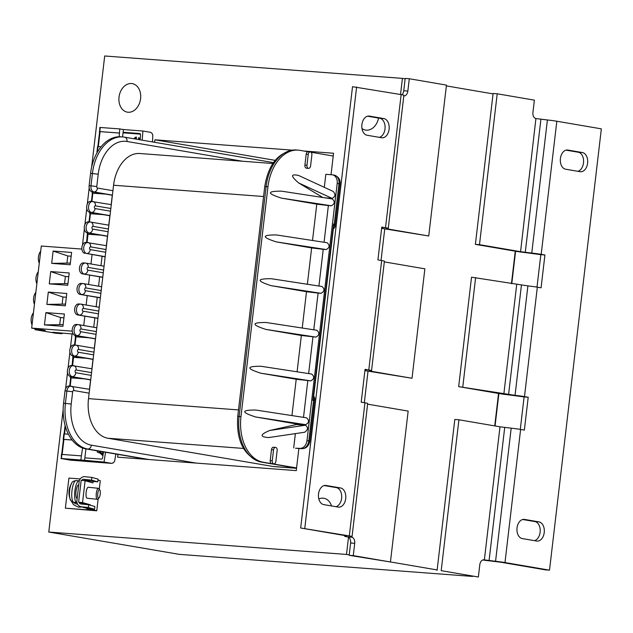 <?xml version="1.0" encoding="UTF-8"?>
<svg xmlns="http://www.w3.org/2000/svg" width="633" height="633" viewBox="0 0 633 633"><rect width="100%" height="100%" fill="white"/><g stroke="black" fill="none" stroke-linecap="round" stroke-linejoin="round"><path stroke-width="0.95" d="M70.366 263.051L51.684 263.368L53.132 251.056L71.608 252.448L70.16 264.76L51.684 263.368M53.132 251.056L67.794 255.961L71.165 256.215M66.987 262.798L67.794 255.961M39.27 263.249A8.965 5.966 -85.7 0 1 40.678 251.246M81.879 249.078L41.295 246.023L31.65 328.1L72.241 331.154M67.953 283.576L49.271 283.885L50.719 271.573L69.195 272.965L67.755 285.277L49.271 283.885M50.719 271.573L65.381 276.479L68.76 276.732M64.574 283.323L65.381 276.479M36.856 283.766A8.965 5.966 -85.7 0 1 38.265 271.771M354.717 543.312L353.277 555.624L349.171 555.315L350.611 543.003L354.717 543.312A5.515 3.671 94.3 0 0 351.734 537.219L347.628 536.911A5.515 3.671 -85.7 0 1 348.514 537.243L346.496 554.437L48.773 532.036L63.158 409.598M347.628 536.911L347.343 536.863A11.03 0.514 6.7 0 1 344.597 536.191A11.03 0.514 6.7 0 1 344.898 536.111L346.567 535.945L345.199 535.613L300.675 527.993L349.305 535.922A11.03 0.514 6.7 0 1 352.043 536.586A11.03 0.514 6.7 0 1 351.742 536.673L350.073 536.839L351.734 537.219M352.043 536.586L367.686 403.482A11.03 0.514 -173.3 0 0 364.94 402.817L361.206 402.177L365.059 369.348L368.794 369.981A11.03 0.514 6.7 0 1 371.539 370.653L384.397 261.215A11.03 0.514 -173.3 0 0 381.652 260.543L377.917 259.91L381.778 227.073L385.513 227.714A11.03 0.514 6.7 0 1 388.251 228.386A11.03 0.514 6.7 0 1 387.95 228.466L386.28 228.632L387.649 228.964L428.731 235.99L383.543 228.655A11.03 0.514 6.7 0 1 381.636 228.284M405.136 78.848L405.191 78.437L409.298 78.745L407.85 91.057L403.743 90.748L405.136 78.848L402.422 78.381L400.523 94.507M371.539 370.653A11.03 0.514 6.7 0 1 371.239 370.74L369.569 370.898L370.938 371.239L412.02 378.265L366.831 370.93A11.03 0.514 6.7 0 1 364.917 370.558M350.611 543.003A5.515 3.671 94.3 0 0 348.514 537.243M353.277 555.624L390.434 561.977L408.158 411.094L367.607 404.155M390.434 561.977L349.171 555.315M401.923 94.752A5.515 3.671 94.3 0 0 403.743 90.748M403.814 95.939A5.515 3.671 94.3 0 0 407.85 91.057M388.251 228.386L403.886 95.282A11.03 0.514 -173.3 0 0 401.148 94.61L352.518 86.689L300.675 527.993M428.731 235.99L446.455 85.107L409.298 78.745M381.683 227.856L382.775 227.738L381.731 227.461M335.965 506.709A9.653 6.425 94.3 0 0 341.701 496.929A9.653 6.425 94.3 0 0 336.392 487.632L324.167 485.543M379.357 137.353A9.653 6.425 94.3 0 0 385.093 127.573A9.653 6.425 94.3 0 0 379.776 118.284L367.551 116.187M364.972 370.131L366.064 370.012L365.019 369.735M412.02 378.265L424.878 268.827L384.318 261.888M304.782 528.302L356.624 86.998M338.244 507.096L323.748 504.612A9.653 6.425 -85.7 0 1 318.494 494.254A9.653 6.425 -85.7 0 1 325.591 485.416A9.653 6.425 -85.7 0 1 325.995 485.464L340.499 487.948A9.653 6.425 -85.7 0 1 345.745 498.306A9.653 6.425 -85.7 0 1 338.647 507.144A9.653 6.425 -85.7 0 1 338.244 507.096M381.636 137.741L367.132 135.264A9.653 6.425 -85.7 0 1 361.878 124.899A9.653 6.425 -85.7 0 1 368.984 116.061A9.653 6.425 -85.7 0 1 369.379 116.108L383.883 118.593A9.653 6.425 -85.7 0 1 389.137 128.95A9.653 6.425 -85.7 0 1 382.039 137.788A9.653 6.425 -85.7 0 1 381.636 137.741M349.218 554.904L346.496 554.437M537.006 287.121L540.819 254.672L525.888 252.67A11.03 0.514 6.7 0 1 516.465 251.388L475.383 244.362L479.49 244.67L520.571 251.697L531.767 253.065A11.03 0.514 6.7 0 1 541.191 254.339L544.926 254.98L541.073 287.809L537.33 287.176A11.03 0.514 -173.3 0 0 527.906 285.894L471.53 277.199L458.672 386.636L515.048 395.332A11.03 0.514 6.7 0 1 524.48 396.614L528.215 397.255L524.353 430.084L520.619 429.443A11.03 0.514 -173.3 0 0 511.195 428.169L499.999 426.8L458.917 419.774L441.193 570.665L478.358 577.019L479.806 564.707A5.515 3.671 94.3 0 1 483.841 559.825A5.515 3.671 94.3 0 1 484.071 559.857L495.56 561.273A11.03 0.514 6.7 0 1 504.984 562.547L549.507 570.167L545.401 569.858L500.877 562.239L489.681 560.878A11.03 0.514 6.7 0 1 482.75 559.991M478.358 577.019L441.193 570.665M458.917 419.774L454.81 419.465L437.087 570.357M520.294 429.388L524.108 396.938L509.177 394.937A11.03 0.514 6.7 0 1 499.746 393.663L458.672 386.636M479.49 244.67L497.214 93.787L534.379 100.141L532.931 112.452A5.515 3.671 94.3 0 0 535.914 118.545L520.571 251.697M549.507 570.167L601.35 128.855L556.826 121.235A11.03 0.514 -173.3 0 0 547.403 119.961L536.206 118.593M497.214 93.787L493.107 93.478L493.06 93.89L446.36 85.898M577.858 171.306A9.653 6.425 94.3 0 0 583.594 161.526A9.653 6.425 94.3 0 0 578.277 152.237L566.06 150.14M534.466 540.661A9.653 6.425 94.3 0 0 540.21 530.881A9.653 6.425 94.3 0 0 534.893 521.584L522.668 519.495M540.819 254.672L544.926 254.98M475.636 277.507L462.778 386.945M567.888 150.061L582.384 152.545A9.653 6.425 -85.7 0 1 587.638 162.903A9.653 6.425 -85.7 0 1 580.54 171.741A9.653 6.425 -85.7 0 1 580.137 171.693L565.633 169.217A9.653 6.425 -85.7 0 1 560.379 158.851A9.653 6.425 -85.7 0 1 567.485 150.013A9.653 6.425 -85.7 0 1 567.888 150.061L567.081 150.005M524.496 519.416L539 521.893A9.653 6.425 -85.7 0 1 544.253 532.258A9.653 6.425 -85.7 0 1 537.148 541.096A9.653 6.425 -85.7 0 1 536.744 541.049L522.249 538.564A9.653 6.425 -85.7 0 1 516.995 528.207A9.653 6.425 -85.7 0 1 524.092 519.369A9.653 6.425 -85.7 0 1 524.496 519.416L523.689 519.353M524.108 396.938L528.215 397.255M475.383 244.362L493.06 93.89M80.201 478.936L68.91 478.089L65.373 508.18L92.062 510.19L87.022 508.79L90.962 509.193L96.746 510.807L65.373 508.18M99.286 489.167L100.283 480.708L97.973 480.067M81.546 506.883A13.103 9.764 99.7 0 1 78.278 507.049A13.103 9.764 99.7 0 1 78.175 507.033M98.162 498.757L96.746 510.807M90.353 505.237L90.282 504.77L82.535 502.61L85.107 480.724L92.853 482.884L93.486 481.428M97.3 499.287L87.125 498.234A5.515 1.59 -84.1 0 1 87.053 498.218A5.515 1.59 -84.1 0 1 86.563 490.045A5.515 1.59 -84.1 0 1 88.264 487.26L98.431 488.312A5.515 1.59 95.9 0 0 96.73 491.089A5.515 1.59 95.9 0 0 97.3 499.287A5.515 1.59 95.9 0 0 97.798 499.081L98.938 498.06A4.328 1.25 -84.1 0 1 97.751 493.787A4.328 1.25 -84.1 0 1 99.785 489.839A4.328 1.25 -84.1 0 1 99.879 496.035A4.328 1.25 -84.1 0 1 98.938 498.06M86.373 504.525L90.282 504.77M87.022 508.79L86.966 508.386M89.182 481.863L89.546 481.025M86.341 504.366L78.595 502.206L81.166 480.32L85.107 480.724M78.595 502.206L82.535 502.61M88.667 504.762L88.343 507.5L94.546 509.225L94.863 506.495L88.667 504.762L80.518 503.923A1.377 1.321 -74.4 0 1 79.37 502.42M94.546 509.225L87.718 508.521L81.515 506.796A5.515 5.278 105.6 0 1 76.902 500.782L79.149 481.634A5.515 5.278 105.6 0 1 85.051 476.704L91.88 477.409L98.083 479.134L97.759 481.871L89.617 481.025L83.414 479.3A1.377 1.321 -74.4 0 0 81.958 480.4M88.343 507.5L81.515 506.796M83.414 479.3L91.556 480.138L97.759 481.871M91.556 480.138L91.88 477.409M88.367 481.634A1.377 1.321 105.6 0 1 89.617 481.025M80.676 506.637L86.879 508.362A5.515 5.278 -74.4 0 0 87.718 508.521M78.769 484.894L78.682 484.886A6.892 1.986 95.9 0 0 76.023 491.35A6.892 1.986 95.9 0 0 77.163 498.582M79.307 480.811A11.03 3.173 95.9 0 0 79.07 480.771A11.03 3.173 95.9 0 0 75.707 486.334A11.03 3.173 95.9 0 0 76.807 502.713L73.895 502.301A10.927 3.149 -84.1 0 1 72.811 486.089A10.927 3.149 -84.1 0 1 76.142 480.574C73.381 481.033 71.909 481.887 71.727 483.137L71.727 483.137A9.178 2.643 95.9 0 0 70.097 498.899A17.922 17.922 0 0 1 69.298 489.317A17.914 8.134 8.8 0 1 69.369 489.024A5.998 1.725 -84.1 0 1 69.685 487.679A5.998 1.725 -84.1 0 1 69.836 487.196M70.097 498.899L70.097 498.899C70.026 500.157 71.292 501.296 73.895 502.301M99.785 489.839L98.875 488.613A5.515 1.59 95.9 0 0 98.431 488.312M91.643 167.12L104.698 55.981L402.422 78.381M437.134 569.945L390.442 561.954M494.737 425.898L498.551 393.457M511.456 283.631L515.262 251.19M384.745 228.861L381.034 260.44M368.034 371.128L364.323 402.707M48.773 532.036L179.289 554.358L472.645 576.434M154.626 142.298L154.919 139.806L275.189 160.371M154.919 139.806L292.122 150.132M303.8 151.01L333.551 153.249L331.035 174.7M298.871 448.48L296.276 470.62L117.635 457.176L117.967 454.383M128.119 112.255A14.48 10.793 99.7 0 1 127.368 112.16A14.48 10.793 99.7 0 1 119.091 96.58A14.48 10.793 99.7 0 1 131.498 83.532A14.48 10.793 99.7 0 1 132.25 83.619A14.48 10.793 99.7 0 1 140.518 99.207A14.48 10.793 99.7 0 1 128.119 112.255M378.542 118.07A14.48 10.793 99.7 0 1 366.301 130.176A14.48 10.793 99.7 0 1 365.55 130.089A14.48 10.793 99.7 0 1 361.997 128.562M318.826 498.946A14.48 10.793 99.7 0 1 323.075 498.163A14.48 10.793 99.7 0 1 323.827 498.258A14.48 10.793 99.7 0 1 331.534 505.949M65.61 388.694L67.486 372.702M68.024 368.177L69.899 352.185M70.429 347.652L72.059 333.836M82.488 245.058L84.363 229.067M84.893 224.533L86.776 208.542M87.307 204.016L89.182 188.025M115.879 454.027L114.66 461.014L113.576 462.683L111.819 463.388L104.034 462.058L80.905 459.977L81.388 455.871L61.417 454.399L61.282 458.585L70.342 460.136L100.766 462.549M142.18 140.17L142.923 131.015L150.543 132.313L151.936 133.191L152.798 135.058L152.513 141.934M334.976 227.073L334.264 224.09L339.003 183.76L340.032 184.005L334.976 227.073L333.369 228.584M313.636 396.575L314.878 398.125L313.533 400.602L308.793 440.94L306.981 440.623L337.191 183.443A8.276 6.164 99.7 0 0 332.428 174.827L334.24 175.135A8.276 6.164 -80.3 0 1 339.003 183.76L337.191 183.443M73.23 334.034L52.681 332.293L61.987 333.686L55.831 333.219L34.981 329.658L45.244 330.426L31.65 328.1M57.263 332.634L57.215 333.061M102.079 256.302L100.971 265.694M99.666 276.819L98.566 286.211M97.253 297.336L96.153 306.728M94.847 317.861L93.739 327.253M92.07 254.585L90.97 263.977M89.664 275.11L88.557 284.502M87.251 295.627L86.143 305.019M84.838 316.144L83.738 325.536M48.306 292.09L66.789 293.483L65.341 305.794L46.866 304.402L48.306 292.09L62.968 296.996L66.346 297.257M45.9 312.615L64.376 314.008L62.928 326.319L44.452 324.927L45.9 312.615L60.562 317.521L63.933 317.774M34.451 304.283A8.965 5.966 -85.7 0 1 35.859 292.288M35.092 328.693L34.981 329.658M32.038 324.808A8.965 5.966 -85.7 0 1 33.446 312.805M62.066 332.998L61.987 333.686M59.32 332.792L59.265 333.219M63.134 324.61L44.452 324.927M59.755 324.357L60.562 317.521M65.539 304.093L46.866 304.402M62.169 303.84L62.968 296.996M60.934 458.498L80.905 459.977M84.529 460.595L84.854 457.857L101.422 459.107A1.377 1.029 -80.3 0 0 102.601 457.881L103.519 451.907M68.427 434.191L63.83 433.874L63.189 439.349L63.648 439.357L64.289 433.882M72.099 439.99L63.648 439.357M88.66 337.729L75.699 336.756L75.841 335.537M86.246 358.254L73.293 357.273L73.436 356.062M83.841 378.771L70.88 377.798L71.023 376.58M105.545 452.255L104.034 462.058M69.29 386.051A5.515 3.671 94.3 0 0 69.06 386.019A5.515 3.671 94.3 0 0 65.017 390.901L63.577 403.213A41.367 27.52 94.3 0 0 85.946 448.908L147.386 459.416M71.695 365.534A5.515 3.671 94.3 0 0 71.474 365.502A5.515 3.671 94.3 0 0 67.415 370.558A5.515 3.671 94.3 0 0 70.413 376.477L90.693 379.942M81.34 283.449A5.515 3.671 94.3 0 0 81.111 283.426A5.515 3.671 94.3 0 0 77.052 288.474A5.515 3.671 94.3 0 0 80.059 294.392L100.338 297.866M105.157 256.824L86.721 253.493A4.138 3.086 99.7 0 0 90.29 249.624L105.695 252.258L103.606 270.046L103.282 272.776L87.876 270.141A4.138 3.086 99.7 0 1 84.316 274.018A5.515 3.671 -85.7 0 1 81.309 268.091A5.515 3.671 -85.7 0 1 85.368 263.043L83.524 262.901A5.515 3.671 -85.7 0 0 79.465 267.957A5.515 3.671 -85.7 0 0 82.464 273.875L102.752 277.341M84.877 253.358A5.515 3.671 -85.7 0 1 81.879 247.44A5.515 3.671 -85.7 0 1 85.93 242.384A5.515 3.671 -85.7 0 1 86.159 242.415M87.283 232.833L89.134 232.976A5.515 3.671 -85.7 0 1 86.135 227.057A5.515 3.671 -85.7 0 1 90.195 222.001L88.343 221.866A5.515 3.671 -85.7 0 0 84.284 226.915A5.515 3.671 -85.7 0 0 87.283 232.833L107.57 236.307M74.108 345.009A5.515 3.671 94.3 0 0 73.879 344.985A5.515 3.671 94.3 0 0 69.82 350.033A5.515 3.671 94.3 0 0 72.827 355.952L93.106 359.425M76.522 324.492A5.515 3.671 94.3 0 0 76.292 324.46A5.515 3.671 94.3 0 0 72.233 329.516A5.515 3.671 94.3 0 0 75.232 335.435L95.52 338.9M78.927 303.975A5.515 3.671 94.3 0 0 78.698 303.943A5.515 3.671 94.3 0 0 74.647 308.999A5.515 3.671 94.3 0 0 77.645 314.918L97.925 318.383M308.271 151.77L299.987 150.353A41.367 27.52 94.3 0 0 298.27 150.14A41.367 27.52 94.3 0 0 267.973 186.743L240.975 416.561L237.739 416.403C236.149 441.082 243.99 456.314 261.287 462.09A4.138 3.086 99.7 0 1 261.01 462.027M305.597 424.656L255.685 416.989L296.505 423.968L305.597 424.656C309.165 422.749 309.482 420.478 306.554 417.827L255.795 410.034L306.554 417.827M310.74 380.876L260.828 373.209L296.212 379.262L310.74 380.876C314.308 378.977 314.625 376.698 311.697 374.056L260.938 366.262L311.697 374.056M315.883 337.104L265.971 329.437L301.355 335.49L315.883 337.104C319.451 335.197 319.768 332.926 316.84 330.276L266.082 322.482L316.84 330.276M269.666 430.495L296.442 424.537L305.43 425.21L269.666 430.495C259.957 434.594 259.633 436.952 268.693 437.561L270.062 437.308M304.188 432.26L304.655 432.244C308.121 429.775 308.382 427.433 305.43 425.21M265.971 329.437C251.333 324.737 251.372 322.419 266.082 322.482M260.828 373.209C246.19 368.509 246.229 366.19 260.938 366.262M255.685 416.989C241.046 412.289 241.086 409.97 255.795 410.034M291.948 415.588L296.212 379.262M307.812 380.655L303.5 417.361M297.091 371.808L301.355 335.49M312.955 336.883L308.643 373.589M302.226 328.036L306.499 291.71L318.098 293.103L313.786 329.809M275.553 447.404L273.503 447.246A2.761 1.836 -85.7 0 0 271.478 449.691L270.196 460.634L272.245 460.784A2.761 1.836 94.3 0 0 273.852 463.847A2.761 1.836 94.3 0 0 275.877 461.41L277.159 450.467A2.761 1.836 94.3 0 0 275.553 447.404A2.761 1.836 94.3 0 0 273.535 449.841L272.245 460.784M273.852 463.847L271.802 463.696A2.761 1.836 -85.7 0 1 271.684 463.68A2.761 1.836 -85.7 0 1 270.196 460.634M84.854 457.857L85.906 448.9M69.725 386.075L70.69 377.838L84.11 378.819M89.482 389.319L90.582 379.927M72.13 365.55L72.827 357.273L73.293 357.273M73.104 357.313L86.523 358.294M91.896 368.794L92.996 359.402M74.544 345.032L75.509 336.796L88.929 337.777M94.301 348.277L95.409 338.884M81.388 455.871L82.591 448.006M61.694 454.391L63.458 439.397L72.122 440.014M69.226 459.946A5.515 4.107 -80.3 0 0 69.511 460.009A5.515 4.107 -80.3 0 0 69.796 460.041L70.342 460.136A4.138 2.595 -85.5 0 0 70.492 460.151L69.511 460.009M70.651 460.159A4.138 2.595 -85.5 0 1 70.492 460.151L111.819 463.388M100.71 235.136L87.291 234.155L86.594 242.431M103.124 214.611L89.973 213.701M105.529 194.094L92.378 193.184M102.744 451.78L102.467 454.154L98.795 451.282L97.403 450.973L97.268 452.081L100.164 453.236L102.411 455.262M102.483 454.011L101.399 452.88M101.217 452.848L100.544 452.255M100.362 452.223L99.895 451.835M99.713 451.804L98.795 451.282M98.613 451.25L97.403 450.973M140.233 138.722L138.643 137.598L138.872 138.659M140.17 139.118L140.186 138.572M138.524 138.619L139.402 139.695M135.153 138.967L136.427 138.2L136.372 137.06L135.011 137.424L134.141 138.793M135.003 138.817L135.462 138.5M135.28 138.469L135.802 138.239M135.62 138.216L136.119 138.176M135.937 138.144L136.427 138.2M136.245 138.168L136.372 137.06M142.923 131.015L123.419 129.543L122.557 136.918M123.419 129.543L119.795 128.926L119.154 136.744M112.278 195.249L111.179 204.641M109.873 215.766L108.765 225.158M107.46 236.283L106.36 245.675M96.936 152.07L97.577 146.603L98.036 146.611L97.205 152.142M119.795 128.926L99.824 127.447L99.61 131.624M119.313 133.025L99.341 131.553M119.582 133.072L99.618 131.601L97.854 146.595M97.395 152.11L97.158 152.529M105.806 194.141L92.386 193.16L91.413 201.397M103.393 214.658L89.973 213.677L89.008 221.914M100.979 235.175L87.56 234.202M109.976 215.79L89.696 212.316A5.515 3.671 -85.7 0 1 86.697 206.398A5.515 3.671 -85.7 0 1 90.756 201.341A5.515 3.671 -85.7 0 1 90.986 201.373M324.064 242.257L328.377 205.559L316.785 204.158L312.512 240.485M281.511 191.158L332.262 198.952L281.511 191.158C266.794 191.095 266.762 193.413 281.4 198.113L316.785 204.158M332.262 198.952C335.197 201.595 334.873 203.873 331.304 205.772L281.4 198.113M276.368 234.93L327.119 242.732L276.368 234.93C261.651 234.867 261.619 237.185 276.257 241.885L311.642 247.938L307.369 284.257M327.119 242.732C330.054 245.375 329.73 247.645 326.169 249.552L276.257 241.885M271.225 278.71L321.975 286.504L271.225 278.71C256.507 278.647 256.476 280.957 271.114 285.657L306.499 291.71M321.975 286.504C324.911 289.146 324.594 291.425 321.026 293.324L271.114 285.657M311.025 152.244L333.227 156.042M324.31 187.328L325.837 174.312L331.993 174.779A8.276 6.164 99.7 0 1 332.428 174.827M328.377 205.559L331.304 205.772M318.929 286.037L323.234 249.331L326.169 249.552M323.234 249.331L311.642 247.938M298.744 182.977C290.563 176.14 290.547 173.648 298.681 175.499L333.219 191.443C335.767 194.513 335.387 196.823 332.08 198.358L298.744 182.977L322.775 197.496M318.098 293.103L321.026 293.324M324.895 197.82L332.08 198.358M308.247 154.365A2.761 1.836 -85.7 0 1 310.265 151.92A2.761 1.836 -85.7 0 1 311.871 154.982L310.581 165.925A2.761 1.836 -85.7 0 1 308.564 168.362A2.761 1.836 -85.7 0 1 306.958 165.308L308.247 154.365L306.19 154.207A2.761 1.836 94.3 0 1 308.208 151.77L310.265 151.92M308.564 168.362L306.514 168.212A2.761 1.836 94.3 0 1 304.908 165.15L306.19 154.207M112.389 195.265L92.109 191.799A5.515 3.671 -85.7 0 1 89.126 185.706L90.574 173.395A41.367 27.52 -85.7 0 1 120.863 136.791L122.715 136.934A41.367 27.52 -85.7 0 1 124.432 137.147A4.138 3.086 -80.3 0 1 124.646 137.171L122.715 136.934A41.367 27.52 -85.7 0 0 92.418 173.529L90.574 173.395M123.103 132.281L139.671 133.523A1.377 1.029 99.7 0 1 140.542 134.908L140.138 139.822M101.019 146.832L98.036 146.611M123.031 132.827L140.423 134.141M295.856 448.243A4.138 2.754 -85.7 0 1 295.682 448.235A4.138 2.754 -85.7 0 1 295.508 448.219L299.852 448.37A8.276 6.164 -80.3 0 0 306.981 440.623M313.248 397.848L312.821 400.483L313.533 400.602M333.338 226.788L333.559 223.971L334.264 224.09M240.975 416.561A41.367 27.52 -85.7 0 0 263.344 462.256L296.584 467.937M495.061 425.962L498.875 393.512M511.78 283.687L515.586 251.246M296.505 423.968L296.442 424.537M295.374 433.613L293.696 447.911M101.644 286.733L83.406 283.616A4.138 3.086 -80.3 0 0 83.192 283.592A5.515 3.671 94.3 0 0 82.963 283.56L83.406 283.616A4.138 3.086 -80.3 0 1 85.787 287.928A1.377 0.918 94.3 0 0 84.719 289.139A1.377 0.918 94.3 0 0 85.463 290.666L100.876 293.301L103.282 272.776M99.231 307.258L80.992 304.141A4.138 3.086 -80.3 0 0 80.779 304.109A5.515 3.671 94.3 0 0 80.549 304.085L80.992 304.141A4.138 3.086 -80.3 0 1 83.374 308.445A1.377 0.918 94.3 0 0 82.306 309.656A1.377 0.918 94.3 0 0 83.058 311.183L98.463 313.818L100.876 293.301M96.825 327.775L78.579 324.658A4.138 3.086 -80.3 0 0 78.365 324.626A5.515 3.671 94.3 0 0 78.136 324.602L78.579 324.658A4.138 3.086 -80.3 0 1 80.969 328.962A1.377 0.918 94.3 0 0 79.9 330.181A1.377 0.918 94.3 0 0 80.644 331.7L96.05 334.335L98.463 313.818M72.827 355.952L74.67 356.094A4.138 3.086 -80.3 0 0 78.231 352.225L93.644 354.86L96.05 334.335M107.586 236.133L89.134 232.976A4.138 3.086 -80.3 0 0 92.695 229.106L108.108 231.741L113.568 185.232A35.852 23.848 -85.7 0 1 139.822 153.51L272.855 163.52M105.695 252.258L108.108 231.741M296.545 468.301L274.342 466.632A35.852 23.848 -85.7 0 1 272.855 466.45L107.887 438.234A35.852 23.848 -85.7 0 1 88.501 398.632L93.644 354.86M351.45 537.172L351.505 536.689M387.649 228.964L387.705 228.489M344.898 536.111L344.961 535.573M370.938 371.239L370.993 370.756M401.148 94.61L385.513 227.714M364.94 402.817L349.305 535.922M381.652 260.543L368.794 369.981M336.392 487.632L340.499 487.948M325.188 485.4L325.995 485.464M368.58 116.053L369.379 116.108M379.776 118.284L383.883 118.593M525.279 252.338L540.914 119.233M547.403 119.961L531.767 253.065M483.612 559.825L484.071 559.857M499.999 426.8L484.364 559.904M489.08 560.545L504.715 427.441M511.195 428.169L495.56 561.273M508.568 394.612L521.426 285.174M516.71 284.534L503.852 393.971M504.984 562.547L520.619 429.443M541.191 254.339L556.826 121.235M524.48 396.614L537.33 287.176M527.906 285.894L515.048 395.332M578.277 152.237L582.384 152.545M534.893 521.584L539 521.893M77.527 504.097A10.365 7.731 99.7 0 1 73.349 502.191M78.278 507.049L78.081 507.017A13.103 9.764 -80.3 0 0 81.388 506.835M111.653 463.364L100.433 462.517M267.973 186.743L266.129 186.6L239.132 416.427A41.367 27.52 -85.7 0 0 261.5 462.114A4.138 3.086 99.7 0 1 261.287 462.09L296.568 468.119L263.344 462.256M271.478 449.691L273.535 449.841M80.059 294.392L100.354 297.692M77.645 314.918L97.949 318.209M75.232 335.435L95.536 338.734M73.879 344.985L76.174 345.175A4.138 3.086 99.7 0 0 75.96 345.151A5.515 3.671 94.3 0 0 75.731 345.12A5.515 3.671 94.3 0 0 71.671 350.176A5.515 3.671 94.3 0 0 74.67 356.094L93.122 359.251M70.413 376.477L90.717 379.768M65.017 390.901L66.869 391.044L65.421 403.356A41.367 27.52 94.3 0 0 87.789 449.042L85.946 448.908M89.142 393.164L73.737 390.521A4.138 3.086 -80.3 0 0 71.355 386.217A4.138 3.086 -80.3 0 0 71.133 386.185A5.515 3.671 94.3 0 0 70.904 386.162A5.515 3.671 94.3 0 0 66.869 391.044L72.668 391.74L71.22 404.052L63.577 403.213M91.556 372.639L76.142 370.004A4.138 3.086 -80.3 0 0 73.76 365.692A4.138 3.086 -80.3 0 0 73.547 365.668A5.515 3.671 94.3 0 0 73.317 365.645A5.515 3.671 94.3 0 0 69.258 370.693A5.515 3.671 94.3 0 0 72.265 376.611A4.138 3.086 99.7 0 0 75.825 372.742L91.231 375.377M81.111 283.426L82.963 283.56A5.515 3.671 94.3 0 0 78.903 288.616A5.515 3.671 94.3 0 0 81.902 294.535A4.138 3.086 99.7 0 0 85.463 290.666M78.698 303.943L80.549 304.085A5.515 3.671 94.3 0 0 76.49 309.133A5.515 3.671 94.3 0 0 79.489 315.052A4.138 3.086 99.7 0 0 83.058 311.183M76.292 324.46L78.136 324.602A5.515 3.671 94.3 0 0 74.077 329.651A5.515 3.671 94.3 0 0 77.084 335.577A4.138 3.086 99.7 0 0 80.644 331.7M61.401 458.506L61.884 454.399M70.184 386.106L71.149 377.846M72.589 365.589L73.563 357.321M75.003 345.064L75.976 336.803M64.566 433.906L65.421 426.618M62.153 454.423L63.917 439.397M83.374 308.445L98.788 311.08M80.969 328.962L96.374 331.605M94.412 348.292L76.174 345.175A4.138 3.086 99.7 0 1 78.555 349.487A1.377 0.918 94.3 0 0 77.487 350.698A1.377 0.918 94.3 0 0 78.231 352.225M78.555 349.487L93.961 352.122M76.142 370.004A1.377 0.918 94.3 0 0 75.074 371.215A1.377 0.918 94.3 0 0 75.825 372.742M73.737 390.521A1.377 0.918 94.3 0 0 72.668 391.74M71.22 404.052A37.228 24.766 94.3 0 0 91.358 445.173A4.138 3.086 99.7 0 1 87.789 449.042L149.238 459.55M87.9 232.944L87.758 234.155M90.305 212.419L90.163 213.637M92.719 191.902L92.576 193.12M82.464 273.875L102.768 277.175M87.876 270.141A1.377 0.918 -85.7 0 1 87.132 268.621A1.377 0.918 -85.7 0 1 88.201 267.403A4.138 3.086 -80.3 0 0 85.811 263.099L85.368 263.043A5.515 3.671 -85.7 0 1 85.597 263.075A4.138 3.086 -80.3 0 1 85.811 263.099L104.057 266.216M88.201 267.403L103.606 270.046M90.29 249.624A1.377 0.918 -85.7 0 1 89.538 248.096A1.377 0.918 -85.7 0 1 90.606 246.886A4.138 3.086 -80.3 0 0 88.224 242.581A4.138 3.086 -80.3 0 0 88.011 242.55A5.515 3.671 -85.7 0 0 87.781 242.526A5.515 3.671 -85.7 0 0 83.722 247.574A5.515 3.671 -85.7 0 0 86.721 253.493L105.181 256.65M108.876 225.182L90.195 222.001A5.515 3.671 -85.7 0 1 90.416 222.033A4.138 3.086 99.7 0 1 90.638 222.056A4.138 3.086 99.7 0 1 93.019 226.369L108.425 229.004M92.695 229.106A1.377 0.918 -85.7 0 1 91.951 227.579A1.377 0.918 -85.7 0 1 93.019 226.369M90.606 246.886L106.02 249.521M89.696 212.316L91.548 212.459A4.138 3.086 99.7 0 0 95.108 208.581L110.514 211.216M95.108 208.581A1.377 0.918 -85.7 0 1 94.364 207.062A1.377 0.918 -85.7 0 1 95.425 205.852A4.138 3.086 -80.3 0 0 93.043 201.539A4.138 3.086 -80.3 0 0 92.829 201.516A5.515 3.671 -85.7 0 0 92.6 201.484A5.515 3.671 -85.7 0 0 88.541 206.54A5.515 3.671 -85.7 0 0 91.548 212.459L110 215.616M95.425 205.852L110.838 208.486M92.109 191.799L93.953 191.934A4.138 3.086 99.7 0 0 97.514 188.064L112.927 190.699M97.514 188.064A1.377 0.918 -85.7 0 1 96.77 186.537L90.97 185.841A5.515 3.671 -85.7 0 0 93.953 191.934L112.413 195.091M96.77 186.537L98.218 174.225L92.418 173.529L90.97 185.841L89.126 185.706M98.218 174.225A37.228 24.766 -85.7 0 1 127.027 141.483A4.138 3.086 -80.3 0 0 124.646 137.171L273.472 162.626M100.291 127.455L99.808 131.561M100.077 131.609L98.313 146.627M92.845 193.168L91.88 201.429M90.44 213.685L89.467 221.946M88.027 234.202L87.053 242.471M304.908 165.15L306.958 165.308M295.508 448.219L299.852 448.37M312.821 400.483L333.559 223.971M295.682 448.235L301.838 448.702C306.119 448.623 308.785 446.115 309.822 441.185L308.793 440.94A8.276 6.164 99.7 0 1 301.664 448.678A4.138 2.754 94.3 0 0 301.838 448.702A4.138 2.754 94.3 0 0 302.242 448.686M314.34 396.923L313.612 396.796M266.129 186.6L264.736 186.585C268.55 163.393 279.113 151.2 296.426 150.005A41.367 27.52 94.3 0 0 266.129 186.6M127.027 141.483L242.542 161.241M85.787 287.928L101.193 290.563M91.358 445.173L196.016 463.071M334.145 228.331L333.409 228.204M296.553 468.23L272.855 466.45M107.887 438.234L243.499 448.433M238.499 409.923L88.501 398.632M113.568 185.232L263.573 196.515M344.597 536.191L344.676 535.518M76.142 480.574L79.07 480.771M71.727 483.137A17.922 17.922 0 0 0 69.685 487.679L69.361 489.024M78.081 507.017L73.483 504.691L70.405 499.603M304.655 432.244L268.693 437.561M89.593 389.335L69.06 386.019M91.999 368.817L71.474 365.502M64.107 433.874L65.096 425.463M72.977 355.983L72.827 357.273M70.572 376.5L70.421 377.79M340.032 184.005C340.586 179.709 338.655 176.749 334.24 175.135M85.93 242.384L106.463 245.699M90.756 201.341L111.289 204.657M92.109 193.112L92.26 191.823M89.704 213.63L89.854 212.34M87.291 234.155L87.441 232.865M309.822 441.185L314.878 398.125M313.359 398.917L333.71 225.704M264.736 186.585L237.739 416.403M296.426 150.005L298.27 150.14M75.39 335.458L75.24 336.748"/></g></svg>
